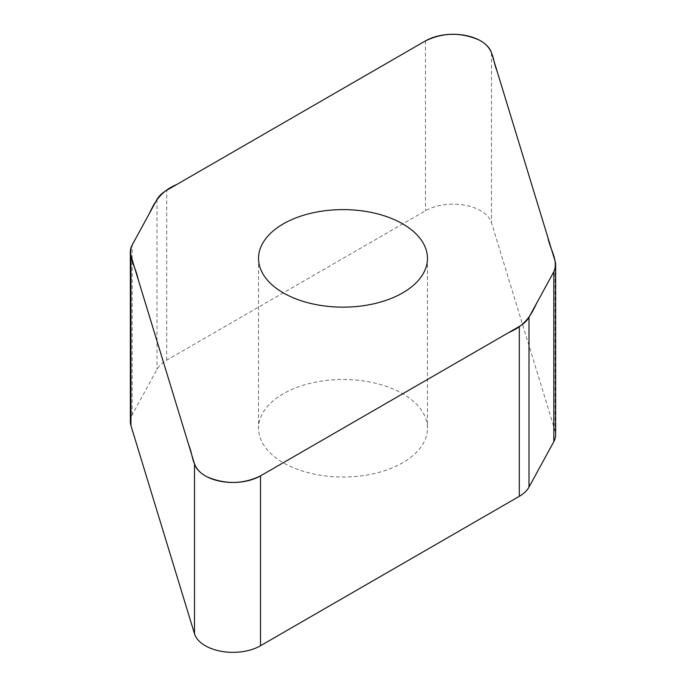 <?xml version="1.0" encoding="UTF-8"?>
<svg xmlns="http://www.w3.org/2000/svg" width="686" height="686" viewBox="0 0 686 686"><rect width="100%" height="100%" fill="white"/><g stroke="black" fill="none" stroke-linecap="round" stroke-linejoin="round"><path stroke-width="0.51" stroke-dasharray="3.43 2.57" d="M130.349 421.693A39.316 22.698 180 0 1 132.166 414.867L157 369.394A39.316 22.698 180 0 1 166.698 360.176L425.5 210.756A39.008 22.518 180 0 1 464.816 205.2A39.008 22.518 180 0 1 491.502 222.77L555.051 430.868A39.316 22.698 180 0 1 555.651 434.813M283.275 393.773A84.464 48.766 0 0 0 258.536 428.253A84.464 48.766 0 0 0 310.681 473.306A84.464 48.766 0 0 0 402.725 462.733A84.464 48.766 0 0 0 427.464 428.253A84.464 48.766 0 0 0 375.319 383.2A84.464 48.766 0 0 0 283.275 393.773M132.166 414.867L132.166 244.996M157 199.532L157 369.394M166.698 360.176L166.698 190.305M425.5 40.886L425.5 210.756M491.502 52.899L491.502 222.77M555.051 260.997L555.051 430.868M258.536 258.382L258.536 428.253M427.464 258.382L427.464 428.253"/><path stroke-width="1.03" d="M555.651 264.942L555.651 434.813A39.316 22.698 180 0 1 553.834 441.638L529 487.103A39.316 22.698 180 0 1 519.302 496.33L260.5 645.749A39.008 22.518 180 0 1 221.184 651.306A39.008 22.518 180 0 1 194.498 633.735L130.949 425.637A39.316 22.698 180 0 1 130.349 421.693L130.349 251.822A39.316 22.698 0 0 0 130.949 255.767L194.498 463.865A39.008 22.518 0 0 0 221.184 481.435A39.008 22.518 0 0 0 260.5 475.878L519.302 326.459A39.316 22.698 0 0 0 529 317.232L553.834 271.767A39.316 22.698 0 0 0 555.651 264.942A39.316 22.698 0 0 0 555.051 260.997L491.502 52.899A39.008 22.518 0 0 0 464.816 35.329A39.008 22.518 0 0 0 425.5 40.886L166.698 190.305A39.316 22.698 0 0 0 157 199.532L132.166 244.996A39.316 22.698 0 0 0 130.349 251.822M402.725 292.862A84.464 48.766 180 0 1 310.681 303.435A84.464 48.766 180 0 1 258.536 258.382A84.464 48.766 180 0 1 343 209.616A84.464 48.766 180 0 1 427.464 258.382A84.464 48.766 180 0 1 402.725 292.862M425.5 40.886C442.762 32.516 460.495 32.165 478.708 39.822C494.563 47.548 492.479 60.522 497.067 71.138L547.942 237.699C549.855 248.786 558.293 259.908 554.194 271.064L536.598 303.332C531.496 314.188 525.665 325.43 509.072 332.367L260.5 475.878C243.238 484.247 225.505 484.599 207.292 476.933C191.437 469.215 193.521 456.241 188.933 445.626L138.058 279.065C136.145 267.977 127.707 256.856 131.806 245.699L149.402 213.432C154.504 202.576 160.335 191.334 176.928 184.397L425.5 40.886M529 317.232L529 487.103M519.302 496.33L519.302 326.459M260.5 475.878L260.5 645.749M194.498 463.865L194.498 633.735M553.834 271.767L553.834 441.638M130.949 255.767L130.949 425.637"/></g></svg>
